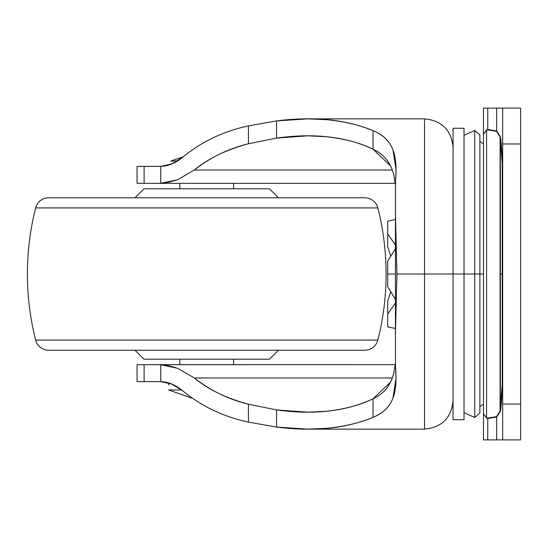 <?xml version="1.0" encoding="UTF-8"?>
<svg xmlns="http://www.w3.org/2000/svg" width="548" height="548" viewBox="0 0 548 548"><rect width="100%" height="100%" fill="white"/><g stroke="black" fill="none" stroke-linecap="round" stroke-linejoin="round"><path stroke-width="0.82" d="M170.873 161.009L183.005 156.906L170.873 161.009L177.497 161.009M181.689 389.977L168.633 389.977L192.307 398.238L168.633 389.977L181.689 389.977M168.633 383.004L168.633 385.004M179.84 183.34L179.84 188.813L179.84 183.34M179.84 359.187L179.84 364.66L179.84 359.187M233.647 364.66L233.647 359.187L233.647 364.66M233.647 188.813L233.647 183.34L233.647 188.813M464.019 135.294L474.726 130.52L479.89 134.924L479.89 406.623L479.89 274L483.473 274L479.89 274L479.89 413.076L479.89 274L474.726 274L474.726 417.48L474.726 274L464.019 274L464.019 419.72L464.019 274L453.045 274L453.045 353.2M453.045 128.28L464.019 128.28L464.019 274L474.726 274L474.726 130.52L474.726 417.48L474.726 274L479.89 274L479.89 413.076L474.726 417.48L464.019 412.706M424.529 119.005L424.529 274L453.045 274L424.529 274L424.529 119.005M395.492 363.112L393.58 374.031C390.327 385.867 383.47 394.128 373.017 398.8C360.529 404.986 345.055 409.137 326.581 411.267L307.894 412.185L276.548 409.89L248.436 404.225C226.249 398.232 208.213 389.484 194.321 377.976L392.334 377.976L194.321 377.976L177.847 368.359L160.756 364.694L137.069 364.66L137.069 381.607L137.069 364.66L144.117 364.66L144.117 381.607L160.756 381.641L160.756 364.694L160.756 381.641C168.339 381.915 175.531 384.874 182.354 390.532C201.712 406.397 223.742 416.912 248.436 422.083L248.436 404.225L276.548 409.89L276.548 427.091L248.436 422.083L248.436 404.225C228.585 399.376 210.548 390.628 194.321 377.976L177.847 368.359C167.14 365.221 161.441 363.995 160.756 364.694L395.327 364.66L144.117 364.66L144.117 381.607L159.372 381.607M373.017 130.664C382.764 134.472 389.409 140.877 392.957 149.864C395.834 157.235 396.684 167.544 395.498 180.799L395.45 213.919L396.937 274L424.529 274L396.937 274L395.45 334.081L395.498 180.799L396.04 169.674L392.957 149.864C389.614 141.137 382.97 134.733 373.017 130.664L373.017 149.2C359.193 142.631 343.719 138.48 326.581 136.733C310.942 135.144 294.269 135.603 276.548 138.11L248.436 143.775L248.436 125.917L276.548 120.909L307.928 118.868L326.505 119.676C344.617 121.485 360.118 125.15 373.017 130.664C346.021 119.464 313.867 116.21 276.548 120.909L276.548 138.11L276.548 120.909L248.436 125.917C223.735 131.088 201.705 141.61 182.354 157.468C201.705 141.61 223.735 131.088 248.436 125.917L248.436 143.775L276.548 138.11L307.894 135.815L326.581 136.733C345.055 138.863 360.529 143.014 373.017 149.2L373.017 130.664M160.756 166.359L171.846 163.886L182.354 157.468C175.531 163.119 168.332 166.085 160.756 166.359L160.756 183.306L159.043 183.34L395.327 183.34L137.069 183.34L137.069 166.393L137.069 183.34L144.117 183.34L144.117 166.393L137.069 166.393L144.117 166.393L144.117 183.34L160.756 183.306L160.756 166.359L144.117 166.393L159.372 166.393M137.069 381.607L144.117 381.607L137.069 381.607M160.756 381.641L171.784 384.086L182.354 390.532C201.712 406.397 223.742 416.912 248.436 422.083L276.548 427.091L307.928 429.132L326.587 428.317C344.665 426.502 360.139 422.844 373.017 417.336C382.757 413.528 389.402 407.13 392.95 398.143C395.827 390.779 396.684 380.463 395.498 367.201L395.45 334.081L395.498 367.201L396.04 378.325L392.95 398.143C389.607 406.869 382.963 413.267 373.017 417.336L373.017 398.8L373.017 417.336C346.021 428.536 313.867 431.79 276.548 427.091L276.548 409.89C294.269 412.397 310.942 412.856 326.581 411.267C343.719 409.52 359.193 405.369 373.017 398.8L390.553 382.134M393.58 374.031L395.492 363.194M395.492 184.806L393.594 174.017L395.492 184.888M390.525 165.811L373.017 149.2C383.484 153.878 390.347 162.153 393.594 174.017M160.756 183.306L177.764 179.676L194.321 170.024C210.391 157.406 228.427 148.659 248.436 143.775C226.249 149.768 208.213 158.516 194.321 170.024L177.764 179.676C167.202 182.772 161.53 183.984 160.756 183.306M424.529 428.995L424.529 274L424.529 428.995M395.45 334.081L396.937 274L395.45 213.919L395.45 334.081M392.334 170.024L194.321 170.024L392.334 170.024M479.89 372.345L479.89 352.015M479.89 274L479.89 396.526M479.89 223.248L479.89 180.224M474.726 274L474.726 130.52L474.726 274M453.045 194.8L453.045 274L464.019 274L464.019 419.72L453.045 419.72M464.019 274L464.019 128.28L464.019 274M453.045 419.638L453.045 128.362M395.45 299.379L387.703 286.844L387.703 274L395.45 274L387.703 274L387.703 286.844L395.204 299.002M395.485 303.037L387.703 314.025L387.703 326.868L395.45 328.464L387.703 326.868L387.703 301.181L390.745 291.968L387.703 301.181L387.703 314.025L395.45 303.078M387.703 274L387.703 261.156L387.703 274M395.45 244.922L387.703 233.975L387.703 246.819L390.745 256.032L387.703 246.819L387.703 221.132L387.703 233.975L394.601 243.634M395.45 219.536L387.703 221.132L395.45 219.536M395.478 248.58L387.703 261.156L395.45 248.621M502.667 385.175L502.215 384.696L502.215 274L502.667 274L502.215 274L502.215 163.304L500.365 139.274L500.365 274L502.215 274L500.365 274L500.084 136.829L500.084 411.171L500.365 274L500.365 408.726L502.215 384.696L502.215 163.304L500.365 139.274L500.81 138.692L500.242 136.425L496.694 130.924L496.694 108.107L502.667 108.107L502.667 439.893L520.6 439.893L520.6 108.107L502.667 108.107L520.6 108.107L520.6 143.973L502.667 143.973L520.6 143.973L520.6 404.027L502.667 404.027L520.6 404.027L520.6 439.893L483.473 439.893L483.473 413.829L486.569 417.747L487.686 418.09L496.57 416.665L500.084 411.171L500.084 136.829L496.57 131.335L487.686 129.91L496.57 131.335L487.686 129.91L486.569 130.253L486.569 417.747L486.569 130.253L483.473 134.171L483.473 413.829L483.473 108.107L502.667 108.107L502.667 439.893L496.694 439.893L496.694 417.076L500.242 411.575L500.81 409.308L502.667 385.175L500.81 409.308L500.365 408.726L502.215 384.696L502.667 385.175M496.563 416.672L487.686 418.09L496.57 416.665L500.084 411.171L500.242 411.575L500.084 411.171M487.761 439.893L487.761 418.48L486.645 418.131L483.473 413.829L483.473 439.893L487.761 439.893L487.761 418.48L496.694 417.076L496.694 439.893L487.761 439.893M483.473 134.171L486.645 129.869L487.761 129.52L487.761 108.107L483.473 108.107L483.473 134.171L486.645 129.869L483.473 134.171M500.81 138.692L502.667 162.825L500.81 138.692L500.365 139.274M487.761 108.107L496.694 108.107L496.694 130.924L487.761 129.52L487.761 108.107M487.686 129.91L487.761 129.52L486.645 129.869M486.645 418.131L483.473 413.829L486.645 418.131L487.761 418.48L487.686 418.09M487.761 129.52L496.694 130.924L500.084 136.829L496.57 131.335M500.084 136.829L500.242 136.425M502.667 162.825L502.215 163.304L502.667 162.825M500.365 408.726L500.81 409.308M500.242 411.575L496.694 417.076L496.57 416.665L496.694 417.076L487.761 418.48M486.569 417.747L483.473 413.829M143.973 359.187L269.513 359.187L278.48 350.22L269.513 359.187L143.973 359.187L135.007 350.22L143.973 359.187M48.676 350.22L364.81 350.22A13.453 13.453 0 0 0 377.846 340.075L35.641 340.075A13.453 13.453 0 0 0 48.676 350.22A13.453 13.453 0 0 1 35.641 340.075L377.846 340.075A269.02 269.02 0 0 0 377.846 207.925L35.641 207.925A269.02 269.02 0 0 0 35.641 340.075A269.02 269.02 0 0 1 35.641 207.925L377.846 207.925A13.453 13.453 0 0 0 364.81 197.78L48.676 197.78A13.453 13.453 0 0 0 35.641 207.925A13.453 13.453 0 0 1 48.676 197.78L364.81 197.78A13.453 13.453 0 0 1 377.846 207.925A269.02 269.02 0 0 1 377.846 340.075A13.453 13.453 0 0 1 364.81 350.22L48.676 350.22M269.513 188.813L143.973 188.813L135.007 197.78L143.973 188.813L269.513 188.813L278.48 197.78L269.513 188.813M483.473 404.15L479.89 406.623M312.524 118.868L424.529 118.868C441.846 120.56 451.353 130.068 453.045 147.385M312.524 429.132L424.529 429.132C441.846 427.44 451.353 417.932 453.045 400.615M483.473 143.85L479.89 141.377"/></g></svg>
